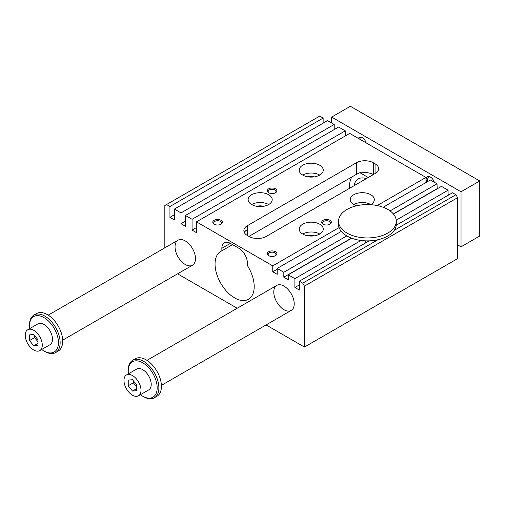 <?xml version="1.0" encoding="UTF-8"?>
<svg xmlns="http://www.w3.org/2000/svg" width="505" height="505" viewBox="0 0 505 505"><rect width="100%" height="100%" fill="white"/><g stroke="black" fill="none" stroke-linecap="round" stroke-linejoin="round"><path stroke-width="0.76" d="M455.92 194.722L457.618 197.676L304.42 286.127L302.716 283.172L377.961 239.73A28.886 16.678 0 0 0 394.291 230.305L455.92 194.722L452.512 192.758L396.236 225.255A28.886 16.678 0 0 0 396.292 224.207L396.292 221.259A28.886 16.678 0 0 0 367.4 204.582A28.886 16.678 0 0 0 338.514 221.259A28.886 16.678 0 0 0 346.973 233.051A28.886 16.678 0 0 0 378.46 236.668A28.886 16.678 0 0 0 396.292 221.259M394.291 230.305A28.886 16.678 0 0 0 396.236 225.255M425.961 182.539L425.961 177.425L349.7 133.402L196.495 221.846L196.495 232.66L192.07 230.103L196.495 227.553M383.125 207.271L430.386 179.982L437.021 183.814L437.191 188.826M393.471 214.07L441.452 186.37L448.087 190.202L448.087 195.315M457.618 197.676L457.618 258.604L304.42 347.055L266.091 324.93M323.143 118.069L169.939 206.52L166.536 204.55L319.741 116.099L323.143 118.069L323.143 123.176M334.209 124.457L181.005 212.908L174.364 209.076L327.568 120.626L334.209 124.457L334.209 129.564M345.275 130.845L192.07 219.296L185.43 215.465L338.634 127.014L345.275 130.845L345.275 135.952M283.823 272.264L277.182 268.433L341.336 231.397A28.886 16.678 0 0 0 346.802 235.904L283.823 272.264L283.823 277.182L288.248 279.738L288.248 274.821L351.676 238.202A28.886 16.678 0 0 0 361.018 240.475L294.888 278.653L294.888 287.503L299.314 290.053L299.314 281.209L369.212 240.853A28.886 16.678 0 0 0 377.961 239.73M365.216 243.157L365.216 240.841M294.207 303.814A14.443 8.339 60 0 1 291.215 310.423A14.443 8.339 60 0 1 276.772 302.085A14.443 8.339 60 0 1 276.772 285.407A14.443 8.339 60 0 1 287.9 289.277A14.443 8.339 60 0 1 294.207 303.814M338.514 221.259L338.514 224.207A28.886 16.678 0 0 0 339.108 227.572L272.757 265.876L272.757 271.772L277.182 274.329L277.182 268.433M272.757 271.772L277.182 269.222M377.21 205.573L425.961 177.425M393.357 213.937L437.021 188.731M350.382 238.947A24.076 13.9 180 0 1 350.211 238.852L350.211 237.609M283.823 277.182L350.211 238.852M390.075 210.926L437.021 183.814M294.888 287.503L299.314 284.946M396.223 220.148L448.087 190.202M192.07 230.103L192.07 219.296M185.43 215.465L185.43 226.272L181.005 223.715L185.43 221.165M181.005 223.715L181.005 212.908M174.364 209.076L174.364 219.883L169.939 217.327L174.364 214.776M169.939 217.327L169.939 206.52M166.536 204.55L164.832 205.535L164.832 247.822M195.473 258.604A14.443 8.339 60 0 1 192.481 265.22A14.443 8.339 60 0 1 178.038 256.881A14.443 8.339 60 0 1 178.038 240.203A14.443 8.339 60 0 1 189.167 244.073A14.443 8.339 60 0 1 195.473 258.604M302.716 175.071A12.038 6.95 180 0 1 299.194 170.153A12.038 6.95 180 0 1 311.225 163.203A12.038 6.95 180 0 1 323.263 170.153A12.038 6.95 180 0 1 315.833 176.573A12.038 6.95 180 0 1 302.716 175.071A12.038 6.95 0 0 1 319.741 175.071M302.716 283.172L299.314 281.209M294.888 278.653L288.248 274.821M272.757 265.876L196.495 221.846M237.205 308.252L177.577 273.824M304.42 286.127L304.42 347.055M221.859 248.29L221.859 250.808A27.687 15.983 60 0 0 220.786 251.339A27.687 15.983 60 0 0 220.786 283.305A27.687 15.983 60 0 0 248.466 299.288A27.687 15.983 60 0 0 247.393 265.548L247.393 263.029A12.038 6.95 -120 0 0 238.884 248.29L230.368 243.372A12.038 6.95 -120 0 0 224.353 242.779A12.038 6.95 -120 0 0 221.859 248.29L230.368 243.372M247.393 235.513A12.038 6.95 180 0 1 243.871 230.596A12.038 6.95 180 0 1 247.393 225.684L356.334 162.787A12.038 6.95 180 0 1 373.359 162.787L375.063 163.765A12.038 6.95 180 0 1 378.586 168.683A12.038 6.95 180 0 1 375.063 173.594L266.116 236.491A12.038 6.95 180 0 1 249.098 236.491L247.393 235.513L247.393 229.611L244.149 232.085M244.42 232.672A12.038 6.95 60 0 1 245.487 230.81M373.359 162.787L373.359 174.578A12.038 6.95 0 0 0 360.45 173.026L368.252 177.526M356.334 162.787L356.334 174.383L360.45 172.401L360.45 173.026M356.334 174.383L248.927 236.397M351.909 176.939A27.687 15.983 -120 0 0 349.599 188.296M221.859 250.808L232.552 244.635M354.043 185.726A21.665 12.511 60 0 1 358.272 178.909A21.665 12.511 60 0 1 366.289 178.656M275.477 188.826A4.816 2.778 180 0 1 275.477 192.758A4.816 2.778 180 0 1 268.673 192.758A4.816 2.778 180 0 1 268.673 188.826A4.816 2.778 180 0 1 275.477 188.826M221.007 220.275A4.816 2.778 180 0 1 221.007 224.207A4.816 2.778 180 0 1 214.202 224.207A4.816 2.778 180 0 1 214.202 220.275A4.816 2.778 180 0 1 221.007 220.275M275.477 251.724A4.816 2.778 180 0 1 275.477 255.656A4.816 2.778 180 0 1 268.673 255.656A4.816 2.778 180 0 1 268.673 251.724A4.816 2.778 180 0 1 275.477 251.724M329.954 220.275A4.816 2.778 180 0 1 329.954 224.207A4.816 2.778 180 0 1 323.143 224.207A4.816 2.778 180 0 1 323.143 220.275A4.816 2.778 180 0 1 329.954 220.275M268.673 194.722A12.038 6.95 0 0 0 255.555 193.219A12.038 6.95 0 0 0 248.125 199.639A12.038 6.95 0 0 0 260.157 206.589A12.038 6.95 0 0 0 272.195 199.639A12.038 6.95 0 0 0 268.673 194.722M370.575 204.683A12.038 6.95 0 0 0 374.331 199.639A12.038 6.95 0 0 0 362.293 192.689A12.038 6.95 0 0 0 350.255 199.639A12.038 6.95 0 0 0 353.784 204.55A12.038 6.95 0 0 0 356.656 205.781M319.741 224.207A12.038 6.95 180 0 1 323.263 229.125A12.038 6.95 180 0 1 311.225 236.069A12.038 6.95 180 0 1 299.194 229.125A12.038 6.95 180 0 1 306.623 222.705A12.038 6.95 180 0 1 319.741 224.207M308.075 235.829A6.262 3.611 180 0 1 314.381 235.829M319.741 234.036A12.038 6.95 0 0 0 302.716 234.036M353.784 204.55A12.038 6.95 180 0 1 370.809 204.55M263.313 206.343A6.262 3.611 0 0 0 257.007 206.343M251.648 204.55A12.038 6.95 180 0 1 268.673 204.55M308.075 176.864A6.262 3.611 180 0 1 314.381 176.864M329.595 224.397A3.901 2.254 0 0 0 330.453 222.989A3.901 2.254 0 0 0 329.304 221.392A3.901 2.254 0 0 0 325.056 220.906A3.901 2.254 0 0 0 322.644 222.989A3.901 2.254 0 0 0 323.497 224.397M275.124 255.846A3.901 2.254 0 0 0 275.976 254.438A3.901 2.254 0 0 0 274.834 252.841A3.901 2.254 0 0 0 270.585 252.355A3.901 2.254 0 0 0 268.174 254.438A3.901 2.254 0 0 0 269.026 255.846M220.653 224.397A3.901 2.254 0 0 0 221.506 222.989A3.901 2.254 0 0 0 220.363 221.392A3.901 2.254 0 0 0 216.108 220.906A3.901 2.254 0 0 0 213.703 222.989A3.901 2.254 0 0 0 214.556 224.397M275.124 192.948A3.901 2.254 0 0 0 275.976 191.54A3.901 2.254 0 0 0 274.834 189.943A3.901 2.254 0 0 0 270.585 189.457A3.901 2.254 0 0 0 268.174 191.54A3.901 2.254 0 0 0 269.026 192.948M346.802 235.904A28.886 16.678 0 0 0 346.973 235.999A28.886 16.678 0 0 0 351.676 238.202M339.108 227.572A28.886 16.678 0 0 0 341.336 231.397M361.018 240.475A28.886 16.678 0 0 0 369.212 240.853M39.781 350.603L49.995 344.707A12.038 6.95 -120 0 0 52.488 339.196A12.038 6.95 -120 0 0 47.23 327.082A12.038 6.95 -120 0 0 37.957 323.856L27.743 329.752A12.038 6.95 60 0 1 37.017 332.978A12.038 6.95 60 0 1 42.275 345.092A12.038 6.95 60 0 1 39.781 350.603A12.038 6.95 60 0 1 27.743 343.652A12.038 6.95 60 0 1 27.743 329.752M29.681 328.635A20.465 11.817 60 0 1 29.505 325.927A20.465 11.817 60 0 1 43.973 317.576A20.465 11.817 60 0 1 58.441 342.636A20.465 11.817 60 0 1 43.973 350.988A20.465 11.817 60 0 1 41.719 349.479M461.027 191.774L479.75 180.967L479.75 236.005L461.027 246.812L461.027 191.774L331.652 117.084L331.652 122.98M38.014 339.796L38.014 345.47L33.759 345.849L29.505 340.559L29.505 334.884L33.759 334.506L38.014 339.796M34.611 335.56L34.611 337.611L38.014 341.847M138.509 395.806L148.722 389.91A12.038 6.95 -120 0 0 151.216 384.4A12.038 6.95 -120 0 0 145.964 372.286A12.038 6.95 -120 0 0 136.685 369.067L126.471 374.962A12.038 6.95 60 0 1 135.75 378.188A12.038 6.95 60 0 1 141.002 390.302A12.038 6.95 60 0 1 138.509 395.806A12.038 6.95 60 0 1 126.471 388.863A12.038 6.95 60 0 1 126.471 374.962M128.415 373.839A20.465 11.817 60 0 1 128.238 371.137A20.465 11.817 60 0 1 142.707 362.779A20.465 11.817 60 0 1 157.175 387.84A20.465 11.817 60 0 1 142.707 396.198A20.465 11.817 60 0 1 140.447 394.689M29.505 325.927L29.505 324.942A21.665 12.511 60 0 1 33.993 315.025L36.549 313.555A21.665 12.511 60 0 1 58.214 326.06A21.665 12.511 60 0 1 58.214 351.076L55.657 352.553A21.665 12.511 60 0 1 44.825 351.48L43.973 350.988M33.993 315.025A21.665 12.511 60 0 1 44.825 316.098A21.665 12.511 60 0 1 58.978 335.194A21.665 12.511 60 0 1 55.657 352.553M128.238 371.137L128.238 370.152A21.665 12.511 60 0 1 132.72 360.235A21.665 12.511 60 0 1 143.559 361.309A21.665 12.511 60 0 1 157.712 380.398A21.665 12.511 60 0 1 154.391 397.763A21.665 12.511 60 0 1 143.559 396.69L142.707 396.198M132.493 379.709L136.748 385.006L136.748 390.681L132.493 391.059L128.238 385.763L128.238 380.088L132.493 379.709M132.72 360.235L135.277 358.758A21.665 12.511 60 0 1 156.941 371.27A21.665 12.511 60 0 1 156.941 396.286L154.391 397.763M448.087 194.463A14.443 8.339 60 0 1 448.667 194.98M427.931 181.396A4.974 2.872 60 0 1 427.602 179.49A4.974 2.872 60 0 1 428.631 177.211A4.974 2.872 60 0 1 430.771 177.28M434.287 182.236A6.016 3.472 -120 0 0 430.386 177.034A6.016 3.472 -120 0 0 426.649 182.141M362.678 137.966A4.974 2.872 -120 0 0 360.545 137.903A4.974 2.872 -120 0 0 359.648 139.146M358.392 138.421A6.016 3.472 60 0 1 362.293 137.726A6.016 3.472 60 0 1 366.194 142.921M457.618 244.849L461.027 246.812M479.75 180.967L350.382 106.277L331.652 117.084M128.238 385.763L133.345 382.815L136.748 387.051M133.345 380.77L133.345 382.815M132.493 391.059L136.748 388.604M29.505 340.559L34.611 337.611M33.759 345.849L38.014 343.394M247.393 225.684L247.393 229.611M375.063 163.765L375.063 173.594M276.772 285.407L146.961 360.349M291.215 310.423L161.404 385.372M178.038 240.203L48.234 315.145M192.481 265.22L62.677 340.162"/></g></svg>
